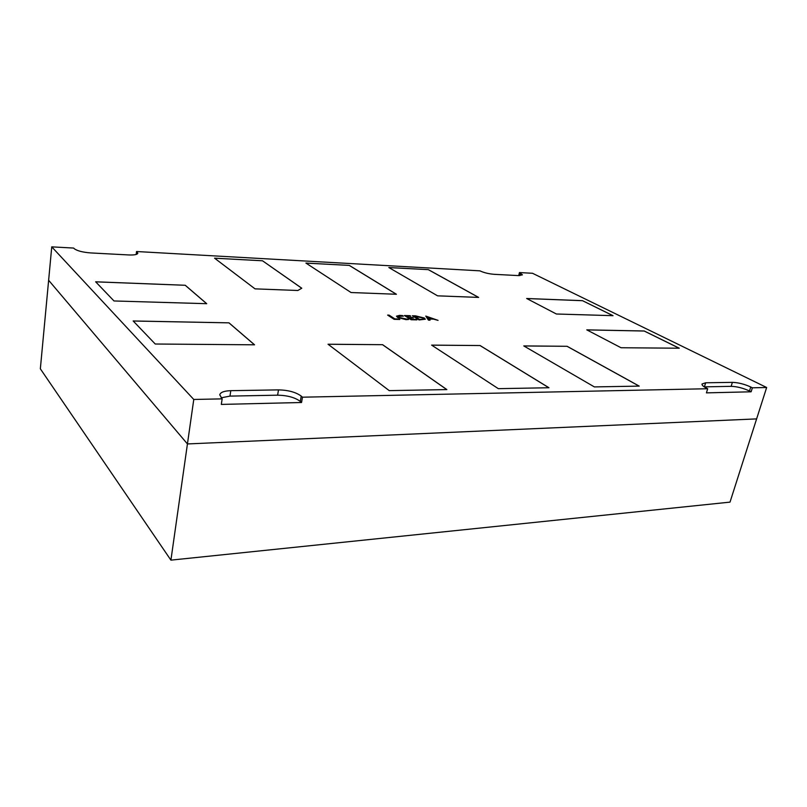<?xml version="1.0" encoding="UTF-8"?>
<svg xmlns="http://www.w3.org/2000/svg" width="807" height="807" viewBox="0 0 807 807"><rect width="100%" height="100%" fill="white"/><g stroke="black" fill="none" stroke-linecap="round" stroke-linejoin="round"><path stroke-width="1.21" d="M425.773 316.082L438.06 320.369L433.53 319.138L429.153 319.027L430.03 320.187L428.467 320.147L425.773 316.082M222.157 398.87L221.32 404.418L301.546 402.501L302.474 397.195L301.233 396.096C295.826 392.172 288.25 390.104 278.496 389.882L230.802 390.669C224.164 390.891 220.472 392.273 219.746 394.815L222.157 398.87L193.771 399.465L51.749 246.861L73.629 248.062L74.204 248.657C77.139 250.866 82.657 252.288 90.757 252.934L128.817 254.951C134.355 255.163 137.351 254.588 137.815 253.227L136.534 251.522L479.872 270.839C483.918 272.695 488.649 273.855 494.035 274.309L518.467 275.601L522.432 274.854L519.446 272.564L532.519 273.28L766.65 387.501L730.012 502.125L170.913 560.139L40.35 368.809L48.632 280.271L187.436 443.941L756.623 418.894L187.436 443.941L170.913 560.139M302.474 397.195L707.678 388.732L706.064 387.905C703.139 386.351 701.787 385.06 701.999 384.021L705.641 382.79L732.383 382.357C738.223 382.548 744.347 384.092 750.752 386.997L752.376 387.804L766.65 387.501M214.622 258.21L262.436 260.772L214.561 258.169L255.022 288.856L297.874 290.49L301.768 288.21L262.446 260.742L301.727 288.23M95.64 281.794L185.267 285.275L206.713 303.694L113.999 300.961L95.64 281.794M155.237 344.014L254.548 344.811L228.996 322.85L133.165 320.964L155.237 344.014M389.236 390.628L446.866 389.589L382.609 344.69L328.035 344.226L389.236 390.628M498.333 388.661L548.962 387.743L480.094 345.537L431.624 345.124L498.333 388.661M594.376 386.916L639.215 386.109L567.129 346.294L523.783 345.921L594.376 386.916M679.262 348.21L621.047 347.746L586.78 329.861L644.208 330.991L679.262 348.21M582.483 300.668L526.668 298.499L556.386 314.004L613.038 315.678L582.483 300.668L612.947 315.678M388.823 267.531L428.376 269.649L478.632 297.41L437.576 295.836L388.823 267.531M305.914 263.072L349.33 265.402L396.419 294.262L351.045 292.527L305.914 263.072M424.24 317.978L425.329 319.219L419.035 319.925L412.377 315.739L424.24 317.978L425.319 319.239M411.812 319.31L416.18 319.411L416.916 319.875L411.086 319.733L404.468 315.527L410.017 315.678L410.733 316.132L406.647 316.031L408.816 317.403L413.376 317.958L409.542 317.867L411.802 319.35L416.18 319.411M405.497 319.209L407.878 318.997L408.604 319.461L406.022 319.663L397.609 317.454L396.499 316.142L402.532 315.587L403.409 316.152L398.103 316.384L399.031 317.454L408.554 319.481M394.916 318.906L399.112 319.007L399.838 319.471L394.149 319.34L387.632 315.093L389.115 315.133L394.916 318.947L399.112 319.007M518.73 275.621L519.446 272.564M51.749 246.861L48.632 280.271L187.436 443.941L193.771 399.465M136.181 254.457L136.534 251.522M707.678 388.732L706.438 392.868L751.115 391.798L752.376 387.804M95.68 281.845L185.267 285.275M185.267 285.315L206.653 303.694M133.205 321.015L228.996 322.85M254.487 344.811L228.986 322.891M328.106 344.266L382.609 344.69M446.785 389.589L382.599 344.74M431.695 345.164L480.094 345.537M548.881 387.743L480.084 345.578M523.854 345.961L567.129 346.294M639.124 386.109L567.119 346.334M679.171 348.21L644.198 331.031L586.86 329.902M582.472 300.698L526.739 298.54M388.893 267.571L428.376 269.649M428.366 269.689L478.551 297.41M305.974 263.112L349.33 265.402M349.32 265.442L396.348 294.262M301.546 402.501L300.295 401.402C294.918 397.447 287.353 395.369 277.608 395.178L229.975 396.106L221.118 397.821M751.115 391.798L749.491 390.992C743.106 388.066 736.993 386.523 731.152 386.341L704.269 386.866M425.803 316.122L437.939 320.369M429.99 320.177L429.153 319.027M427.246 316.606L428.759 318.624L432.32 318.674L427.286 316.606L428.769 318.583L432.32 318.674M412.448 315.779L415.403 315.819L424.23 318.019M414.546 316.233L419.731 319.532L423.766 319.037L422.818 317.958L414.546 316.233L419.741 319.491L423.766 319.037M416.18 319.451L416.846 319.875M404.539 315.577L410.017 315.678M410.006 315.719L410.662 316.132M408.816 317.403L406.647 316.031M408.806 317.444L412.649 317.504M412.639 317.544L413.305 317.958M411.802 319.35L409.542 317.867M396.489 316.162L399.707 315.355M399.697 315.396L402.532 315.587M402.522 315.628L403.308 316.132M398.093 316.425L399.031 317.454M399.021 317.494L405.487 319.249M399.102 319.047L399.758 319.471M387.703 315.133L389.115 315.133M389.105 315.174L394.916 318.947M229.975 396.106L230.802 390.669M277.608 395.178L278.496 389.882M300.295 401.402L301.233 396.096M704.42 386.856L705.641 382.79M731.152 386.341L732.383 382.357M749.491 390.992L750.752 386.997M136.948 254.155L137.19 252.097M519.829 275.631L520.434 273.059"/></g></svg>

